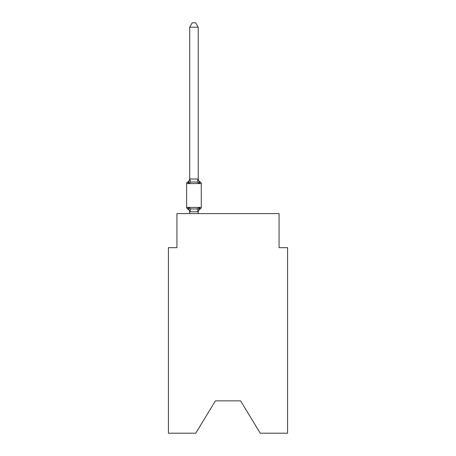 <?xml version="1.0" encoding="UTF-8"?>
<svg xmlns="http://www.w3.org/2000/svg" width="456" height="456" viewBox="0 0 456 456"><rect width="100%" height="100%" fill="white"/><g stroke="black" fill="none" stroke-linecap="round" stroke-linejoin="round"><path stroke-width="0.68" d="M240.597 400.858L260.256 433.2L287.576 433.2L287.576 247.659L279.066 247.659L279.066 213.619L176.934 213.619L176.934 247.659L168.424 247.659L168.424 433.2L195.744 433.2L215.403 400.858L240.597 400.858L215.403 400.858M189.702 213.619L189.702 211.801L188.636 207.736L190.762 208.831L193.954 209.002L197.152 208.831L199.278 207.736L200.321 208.933A3.745 3.745 0 0 0 198.212 212.302L198.212 211.801L189.702 211.801L189.702 212.302A3.745 3.745 0 0 0 187.593 208.933L188.636 207.736L187.593 208.933A1.704 1.704 0 0 1 186.635 207.406L201.273 207.406L201.273 183.574L201.273 207.406A1.704 1.704 0 0 1 200.321 208.933L199.278 207.736L200.321 208.933L199.278 207.736L200.321 208.933L199.831 208.7M189.702 178.672A3.745 3.745 0 0 1 187.593 182.041L188.636 183.238L187.593 182.041A1.704 1.704 0 0 0 186.635 183.574L201.273 183.574A1.704 1.704 0 0 0 200.321 182.041L199.278 183.238L200.321 182.041L199.278 183.238L200.321 182.041L199.278 183.238L200.321 182.041L199.278 183.238L197.152 182.143L193.954 181.972L190.762 182.143L188.636 183.238L187.593 182.041L188.636 183.238L187.593 182.041L188.636 183.238L187.593 182.041L188.636 183.238L187.593 182.041L188.077 182.275M198.212 27.223L189.702 27.223L192.255 22.8L195.658 22.8L198.212 27.223L198.212 179.179L199.278 183.238L200.321 182.041A3.745 3.745 0 0 1 198.212 178.672M188.636 183.238L189.702 179.026L198.212 179.026M199.278 207.736L198.611 209.794M189.702 179.026L189.702 27.223M186.635 183.574L186.635 207.406M198.212 213.619L198.212 211.954M190.762 208.831L189.77 211.972M197.152 208.831L198.143 211.972M189.77 179.003L190.762 182.143M198.143 179.003L197.152 182.143"/></g></svg>
